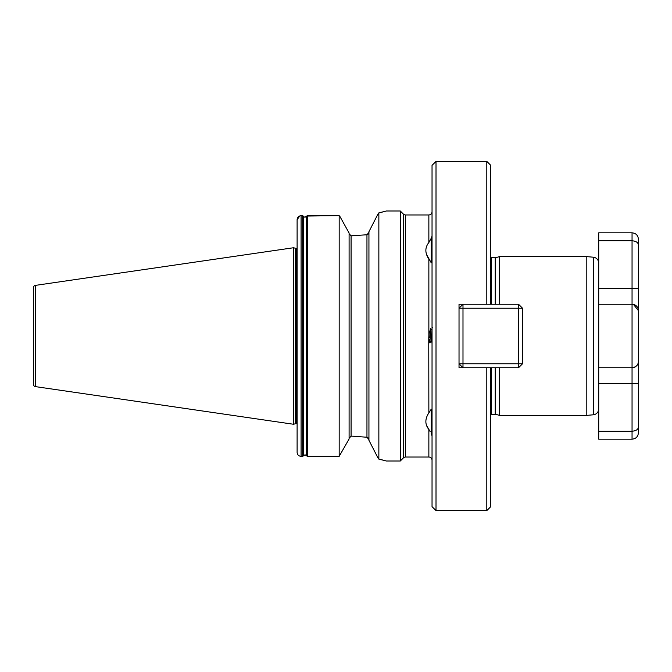 <?xml version="1.0" encoding="UTF-8"?>
<svg xmlns="http://www.w3.org/2000/svg" width="672" height="672" viewBox="0 0 672 672"><rect width="100%" height="100%" fill="white"/><g stroke="black" fill="none" stroke-linecap="round" stroke-linejoin="round"><path stroke-width="1.01" d="M306.113 216.77L305.046 217.199L306.558 216.275L306.558 455.666L305.046 454.784L307.415 456.355L339.175 456.355L349.096 438.984L339.175 456.355L307.415 456.355L306.558 455.666M432.037 262.256L431.248 262.828L426.695 254.78M428.929 259.241L428.862 259.123C424.872 253.033 424.872 247.498 428.862 242.508L431.248 238.241L431.248 262.828M432.037 262.08L431.525 262.08L432.037 256.99M431.248 238.241L432.037 236.048M430.105 431.466L426.695 425.746M432.037 435.952L431.248 433.759L431.248 409.172L432.037 409.744M432.037 422.705L431.525 422.705L432.037 414.7M428.929 412.759L431.248 409.172M368.936 231.714L377.597 214.771L368.936 231.714L368.936 440.286L377.597 457.229L368.936 440.286M366.954 234.763L368.936 232.403L368.332 233.982L366.954 234.763L366.954 437.237L368.936 439.597L368.332 438.018L366.954 437.237L352.472 436.195L351.078 436.195L349.096 438.278L351.078 436.195L351.078 235.805L366.954 234.763M490.77 414.406A1.588 1.588 0 0 1 491.45 414.263L495.222 414.263A1.588 1.588 0 0 1 495.634 414.313L499.582 415.372L499.582 367.752M499.582 304.248L499.582 256.628L586.807 256.628L586.807 415.372L499.582 415.372M586.807 415.372L593.284 414.8L593.284 257.2L586.807 256.628M593.284 414.8A5.956 5.956 0 0 0 598.718 408.87L598.718 263.13A5.956 5.956 0 0 0 593.284 257.2M490.77 257.594A1.588 1.588 0 0 0 491.45 257.737L495.222 257.737A1.588 1.588 0 0 0 495.634 257.687L499.582 256.628M436.01 510.611L432.037 506.646L432.037 165.354L436.01 161.389L436.01 510.611L486.805 510.611L486.805 367.752L490.77 367.752L490.77 506.646L486.805 510.611M428.862 242.508L428.862 214.964L405.577 214.964A3.175 3.175 0 0 1 403.326 214.032L400.294 210.991L400.294 461.009L403.326 457.968L403.326 214.032M405.577 214.964L405.577 457.036A3.175 3.175 0 0 0 403.326 457.968M297.108 248.312A1.588 1.588 0 0 1 296.906 248.329L296.906 423.671A1.588 1.588 0 0 1 297.108 423.688M296.906 248.329L295.924 248.329L295.924 423.671L296.906 423.671M295.924 248.329A1.588 1.588 0 0 1 295.512 248.27L293.538 247.741L293.538 424.259L295.512 423.73A1.588 1.588 0 0 1 295.924 423.671M293.538 247.741L35.297 285.398A1.982 1.982 0 0 0 33.6 287.364L33.6 384.636A1.982 1.982 0 0 0 35.297 386.602L293.538 424.259M400.294 210.991L386.4 210.991L378.857 212.881L378.857 459.119L386.4 461.009L400.294 461.009M432.037 329.196L431.206 340.595L431.785 341.704L432.037 337.949M486.805 304.248L486.805 161.389L490.77 165.354L490.77 304.248L459.026 304.248L459.026 367.752L486.805 367.752M436.01 161.389L486.805 161.389M405.577 457.036L428.862 457.036A3.175 3.175 0 0 1 432.037 460.211M431.894 329.986L430.618 328.684L428.971 334.244L428.761 337.747L428.862 412.877C424.872 418.925 424.872 424.469 428.862 429.492L428.862 457.036M428.862 338.747L429.878 342.938L431.206 340.595M431.785 341.704L432.037 343.568M459.026 367.752L459.026 363.779L462.991 367.752L462.991 363.779L518.549 363.779L518.549 308.221L462.991 308.221L462.991 363.779L459.026 363.779M459.026 308.221L462.991 308.221L462.991 304.248L459.026 308.221L459.026 304.248M429.148 337.806L429.148 334.194M300.838 215.72L302.677 215.712L304.349 217.031L302.677 215.712L301.081 215.712C298.637 215.972 297.318 217.316 297.108 219.736L297.108 452.365C297.31 454.759 298.637 456.095 301.081 456.355L302.677 456.355L305.046 454.784M304.349 217.031L305.046 217.199M306.659 455.918L306.659 216.048L339.175 215.662L340.082 216.77L339.175 215.662L307.415 215.662L306.558 216.275M339.175 215.662L339.175 456.355M349.096 233.016L340.082 216.77L349.096 233.016L349.096 438.984M349.096 233.722L351.078 235.805L349.096 233.722M297.108 219.736L299.821 215.914M302.677 215.712L302.677 456.355L301.081 456.355C298.645 456.103 297.318 454.768 297.108 452.365M303.534 216.342L303.433 455.918L303.433 216.107M359.932 235.528L352.472 235.805M359.932 436.472L356.395 436.271M354.9 436.229L352.867 436.195M378.857 212.881L377.597 214.771M377.597 457.229L378.857 459.119M384.292 460.429L382.082 459.866M381.352 459.69L379.319 459.22M379.109 212.831L381.587 212.251M382.124 212.117L384.451 211.52M430.618 328.684L429.878 342.938M432.037 422.411L431.525 422.705M490.77 304.248L518.549 304.248L518.549 308.221L522.522 308.221L522.522 363.779L518.549 367.752L490.77 367.752M522.522 363.779L518.549 363.779L518.549 367.752M522.522 308.221L518.549 304.248M636.787 365.627A6.35 6.35 0 0 0 638.4 361.402C638.333 364.938 636.216 367.055 632.05 367.752L632.05 304.248A6.35 6.35 0 0 1 638.4 310.598A6.35 6.35 0 0 0 632.05 304.248C636.216 304.945 638.333 307.062 638.4 310.598L638.4 245.087L638.4 361.402L638.4 310.598L633.436 304.408M635.863 366.475A6.35 6.35 0 0 1 632.05 367.752C636.216 367.055 638.333 364.938 638.4 361.402L638.4 426.913C638.299 429.383 636.182 430.828 632.05 431.248L598.718 431.248L598.718 439.177L632.05 439.177L632.05 367.752L598.718 367.752M638.4 310.598A6.35 6.35 0 0 0 632.05 304.248L598.718 304.248M598.718 431.248L598.718 383.62L638.4 383.62M638.4 245.087C638.299 242.617 636.182 241.172 632.05 240.752L598.718 240.752L598.718 232.823L632.05 232.823C635.905 233.192 638.022 235.309 638.4 239.165L638.4 245.087L638.4 239.165M632.05 304.248L632.05 288.38L598.718 288.38L598.718 240.752M638.4 426.913L638.4 432.835L638.4 426.913M495.222 414.263L495.222 367.752M495.222 304.248L495.222 257.737M491.45 414.263L491.45 367.752M491.45 304.248L491.45 257.737M495.634 414.313L495.634 367.752M495.634 304.248L495.634 257.687M295.512 248.27L295.512 423.73M35.297 285.398L35.297 386.602M428.862 337.747L428.862 259.123M301.081 215.712L301.081 456.355M307.415 215.662L307.415 456.355M638.4 288.38L632.05 288.38L632.05 232.823M428.862 214.964C430.794 214.771 431.852 213.713 432.037 211.789M432.037 326.987L432.34 327.508M632.05 439.177C635.905 438.808 638.022 436.691 638.4 432.835"/></g></svg>
